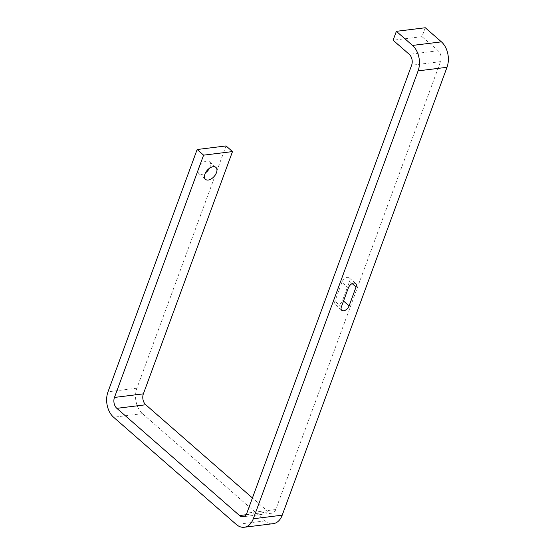<?xml version="1.0" encoding="UTF-8"?>
<svg xmlns="http://www.w3.org/2000/svg" width="555" height="555" viewBox="0 0 555 555"><rect width="100%" height="100%" fill="white"/><g stroke="black" fill="none" stroke-linecap="round" stroke-linejoin="round"><path stroke-width="0.42" stroke-dasharray="2.77 2.08" d="M226.045 145.937L136.905 388.216A18.502 12.557 -97.1 0 0 142.475 413.648L265.179 520.867A18.502 12.557 -97.1 0 0 273.178 523.67M425.276 27.75L422.008 36.644L438.152 50.748A7.93 5.383 82.9 0 1 440.538 61.647L275.752 509.539A7.93 5.383 82.9 0 1 271.881 513.174A7.93 5.383 82.9 0 1 268.453 511.974L252.421 497.967M209.457 168.269A7.93 4.641 131.1 0 0 209.45 161.755A7.93 4.641 131.1 0 0 206.689 161.061A7.93 4.641 131.1 0 0 199.398 166.507A7.93 4.641 131.1 0 0 199.016 173.701A7.93 4.641 131.1 0 0 201.777 174.395A7.93 4.641 131.1 0 0 205.475 172.827M341.887 282.301L334.936 301.199A5.286 3.094 131.1 0 0 335.31 304.702A5.286 3.094 131.1 0 0 339.181 304.404A5.286 3.094 131.1 0 0 342.643 300.241L349.594 281.35A5.286 3.094 131.1 0 0 349.22 277.847A5.286 3.094 131.1 0 0 345.349 278.145A5.286 3.094 131.1 0 0 341.887 282.301L348.346 287.948M422.008 36.644L393.106 40.224M136.905 388.216L108.003 391.795M268.453 511.974L246.011 514.756M275.752 509.539L246.85 513.118M440.538 61.647L411.637 65.226M438.152 50.748L409.25 54.328M265.179 520.867L236.277 524.447M142.475 413.648L113.581 417.228M341.394 306.839L334.936 301.199M352.154 283.584L349.594 281.35M343.531 301.025L342.643 300.241M271.881 513.174L242.979 516.754M349.22 277.847L355.679 283.487M335.31 304.702L341.769 310.342M199.016 173.701L205.475 179.341M209.45 161.755L215.909 167.402"/><path stroke-width="0.83" d="M244.276 527.25L273.178 523.67A18.502 12.557 -97.1 0 0 282.211 515.179L446.997 67.294A18.502 12.557 -97.1 0 0 441.419 41.854L425.276 27.75L396.374 31.33L393.106 40.224L409.25 54.328A7.93 5.383 82.9 0 1 411.637 65.226L246.85 513.118A7.93 5.383 82.9 0 1 242.979 516.754A7.93 5.383 82.9 0 1 239.552 515.553L116.848 408.341A7.93 5.383 82.9 0 1 114.462 397.442L203.602 155.157L197.143 149.517L108.003 391.795A18.502 12.557 -97.1 0 0 113.581 417.228L236.277 524.447A18.502 12.557 -97.1 0 0 244.276 527.25A18.502 12.557 -97.1 0 0 253.309 518.759L418.095 70.873A18.502 12.557 -97.1 0 0 412.525 45.434L396.374 31.33M252.421 497.967L145.75 404.762A7.93 5.383 82.9 0 1 143.363 393.863L232.503 151.577L226.045 145.937L197.143 149.517M205.475 172.827A7.93 4.641 131.1 0 0 209.457 168.269M232.503 151.577L203.602 155.157M213.148 166.701A7.93 4.641 131.1 0 0 205.856 172.154A7.93 4.641 131.1 0 0 205.475 179.341A7.93 4.641 131.1 0 0 208.236 180.042A7.93 4.641 131.1 0 0 215.527 174.589A7.93 4.641 131.1 0 0 215.909 167.402A7.93 4.641 131.1 0 0 213.148 166.701M348.346 287.948L341.394 306.839A5.286 3.094 131.1 0 0 341.769 310.342A5.286 3.094 131.1 0 0 345.64 310.044A5.286 3.094 131.1 0 0 349.102 305.888L356.053 286.99A5.286 3.094 131.1 0 0 355.679 283.487A5.286 3.094 131.1 0 0 351.801 283.785A5.286 3.094 131.1 0 0 348.346 287.948M143.363 393.863L114.462 397.442M145.75 404.762L116.848 408.341M246.011 514.756L239.552 515.553M441.419 41.854L412.525 45.434M446.997 67.294L418.095 70.873M282.211 515.179L253.309 518.759M356.053 286.99L352.154 283.584M349.102 305.888L343.531 301.025"/></g></svg>
